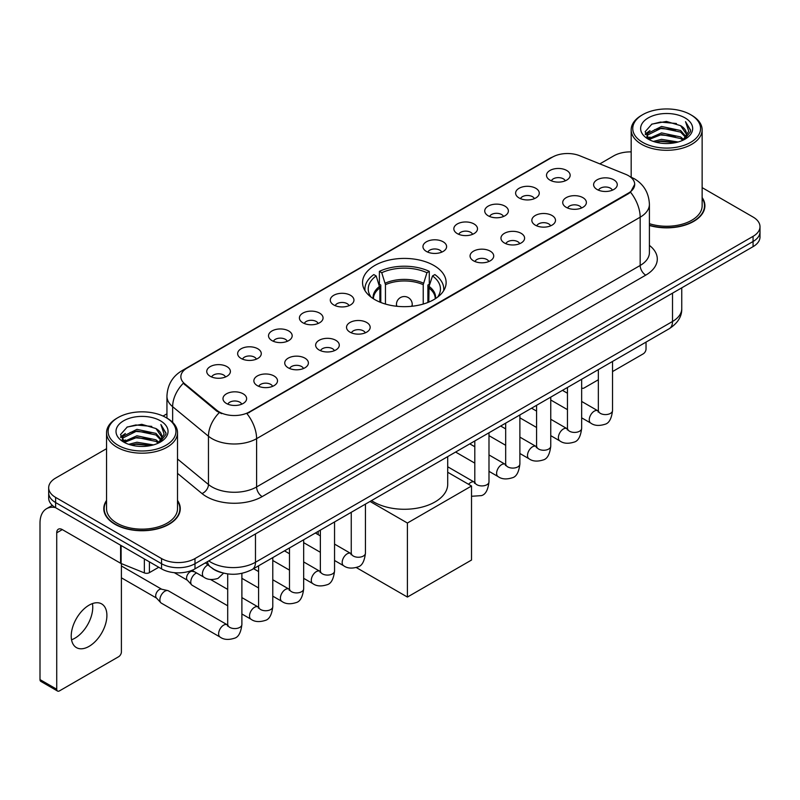 <?xml version="1.0" encoding="UTF-8"?>
<svg xmlns="http://www.w3.org/2000/svg" width="800" height="800" viewBox="0 0 800 800"><rect width="100%" height="100%" fill="white"/><g stroke="black" fill="none" stroke-linecap="round" stroke-linejoin="round"><path stroke-width="1.2" d="M433.89 265.48A41.79 24.13 0 0 0 388.35 260.25A41.79 24.13 0 0 0 362.55 282.54A41.79 24.13 0 0 0 374.79 299.6A41.79 24.13 0 0 0 420.33 304.83A41.79 24.13 0 0 0 446.13 282.54A41.79 24.13 0 0 0 433.89 265.48M519.08 197.95A11.83 6.83 180 0 1 516.73 196.02A11.83 6.83 180 0 1 520.65 187.53A11.83 6.83 180 0 1 535.81 188.3A11.83 6.83 180 0 1 538.15 196.02A11.83 6.83 180 0 1 519.08 197.95M534.36 198.66A7.1 4.1 0 0 0 532.46 196.67A7.1 4.1 0 0 0 525.47 195.63A7.1 4.1 0 0 0 520.52 198.66M488.19 215.79A11.83 6.83 180 0 1 485.85 213.85A11.83 6.83 180 0 1 489.76 205.37A11.83 6.83 180 0 1 504.92 206.13A11.83 6.83 180 0 1 507.27 213.85A11.83 6.83 180 0 1 488.19 215.79M503.48 216.49A7.1 4.1 0 0 0 501.57 214.5A7.1 4.1 0 0 0 494.58 213.46A7.1 4.1 0 0 0 489.63 216.49M457.31 233.62A11.83 6.83 180 0 1 454.96 231.69A11.83 6.83 180 0 1 458.88 223.2A11.83 6.83 180 0 1 474.03 223.96A11.83 6.83 180 0 1 476.38 231.69A11.83 6.83 180 0 1 457.31 233.62M472.59 234.33A7.1 4.1 0 0 0 470.69 232.33A7.1 4.1 0 0 0 463.7 231.29A7.1 4.1 0 0 0 458.75 234.33M426.42 251.45A11.83 6.83 180 0 1 424.07 249.52A11.83 6.83 180 0 1 427.99 241.03A11.83 6.83 180 0 1 443.14 241.79A11.83 6.83 180 0 1 445.49 249.52A11.83 6.83 180 0 1 426.42 251.45M441.7 252.16A7.1 4.1 0 0 0 439.8 250.16A7.1 4.1 0 0 0 432.81 249.12A7.1 4.1 0 0 0 427.86 252.16M333.76 304.95A11.83 6.83 180 0 1 331.41 303.02A11.83 6.83 180 0 1 335.33 294.53A11.83 6.83 180 0 1 350.48 295.29A11.83 6.83 180 0 1 352.83 303.02A11.83 6.83 180 0 1 333.76 304.95M349.04 305.65A7.1 4.1 0 0 0 347.14 303.66A7.1 4.1 0 0 0 340.15 302.62A7.1 4.1 0 0 0 335.2 305.65M302.87 322.78A11.83 6.83 180 0 1 300.53 320.85A11.83 6.83 180 0 1 304.44 312.36A11.83 6.83 180 0 1 319.6 313.12A11.83 6.83 180 0 1 321.94 320.85A11.83 6.83 180 0 1 302.87 322.78M318.16 323.49A7.1 4.1 0 0 0 316.25 321.49A7.1 4.1 0 0 0 309.26 320.45A7.1 4.1 0 0 0 304.31 323.49M271.99 340.61A11.83 6.83 180 0 1 269.64 338.68A11.83 6.83 180 0 1 273.56 330.19A11.83 6.83 180 0 1 288.71 330.95A11.83 6.83 180 0 1 291.06 338.68A11.83 6.83 180 0 1 271.99 340.61M287.27 341.32A7.1 4.1 0 0 0 285.37 339.32A7.1 4.1 0 0 0 278.37 338.29A7.1 4.1 0 0 0 273.43 341.32M241.1 358.44A11.83 6.83 180 0 1 238.75 356.51A11.83 6.83 180 0 1 242.67 348.03A11.83 6.83 180 0 1 257.82 348.79A11.83 6.83 180 0 1 260.17 356.51A11.83 6.83 180 0 1 241.1 358.44M256.38 359.15A7.1 4.1 0 0 0 254.48 357.16A7.1 4.1 0 0 0 247.49 356.12A7.1 4.1 0 0 0 242.54 359.15M210.21 376.28A11.83 6.83 180 0 1 207.86 374.34A11.83 6.83 180 0 1 211.78 365.86A11.83 6.83 180 0 1 226.94 366.62A11.83 6.83 180 0 1 229.28 374.34A11.83 6.83 180 0 1 210.21 376.28M225.5 376.98A7.1 4.1 0 0 0 223.59 374.99A7.1 4.1 0 0 0 216.6 373.95A7.1 4.1 0 0 0 211.65 376.98M549.97 180.12A11.83 6.83 180 0 1 547.62 178.19A11.83 6.83 180 0 1 551.54 169.7A11.83 6.83 180 0 1 566.69 170.46A11.83 6.83 180 0 1 569.04 178.19A11.83 6.83 180 0 1 549.97 180.12M565.25 180.83A7.1 4.1 0 0 0 563.35 178.83A7.1 4.1 0 0 0 556.36 177.79A7.1 4.1 0 0 0 551.41 180.83M566.19 207.32A11.83 6.83 180 0 1 563.84 205.39A11.83 6.83 180 0 1 567.76 196.9A11.83 6.83 180 0 1 582.92 197.66A11.83 6.83 180 0 1 585.26 205.39A11.83 6.83 180 0 1 566.19 207.32M581.48 208.03A7.1 4.1 0 0 0 579.57 206.03A7.1 4.1 0 0 0 572.58 204.99A7.1 4.1 0 0 0 567.63 208.03M535.3 225.15A11.83 6.83 180 0 1 532.96 223.22A11.83 6.83 180 0 1 536.87 214.73A11.83 6.83 180 0 1 552.03 215.5A11.83 6.83 180 0 1 554.38 223.22A11.83 6.83 180 0 1 535.3 225.15M550.59 225.86A7.1 4.1 0 0 0 548.68 223.86A7.1 4.1 0 0 0 541.69 222.83A7.1 4.1 0 0 0 536.74 225.86M504.42 242.98A11.83 6.83 180 0 1 502.07 241.05A11.83 6.83 180 0 1 505.99 232.57A11.83 6.83 180 0 1 521.14 233.33A11.83 6.83 180 0 1 523.49 241.05A11.83 6.83 180 0 1 504.42 242.98M519.7 243.69A7.1 4.1 0 0 0 517.8 241.7A7.1 4.1 0 0 0 510.81 240.66A7.1 4.1 0 0 0 505.86 243.69M473.53 260.82A11.83 6.83 180 0 1 471.18 258.89A11.83 6.83 180 0 1 475.1 250.4A11.83 6.83 180 0 1 490.26 251.16A11.83 6.83 180 0 1 492.6 258.89A11.83 6.83 180 0 1 473.53 260.82M488.82 261.52A7.1 4.1 0 0 0 486.91 259.53A7.1 4.1 0 0 0 479.92 258.49A7.1 4.1 0 0 0 474.97 261.52M349.98 332.15A11.83 6.83 180 0 1 347.64 330.21A11.83 6.83 180 0 1 351.55 321.73A11.83 6.83 180 0 1 366.71 322.49A11.83 6.83 180 0 1 369.06 330.21A11.83 6.83 180 0 1 349.98 332.15M365.27 332.85A7.1 4.1 0 0 0 363.36 330.86A7.1 4.1 0 0 0 356.37 329.82A7.1 4.1 0 0 0 351.42 332.85M319.1 349.98A11.83 6.83 180 0 1 316.75 348.05A11.83 6.83 180 0 1 320.67 339.56A11.83 6.83 180 0 1 335.82 340.32A11.83 6.83 180 0 1 338.17 348.05A11.83 6.83 180 0 1 319.1 349.98M334.38 350.69A7.1 4.1 0 0 0 332.48 348.69A7.1 4.1 0 0 0 325.49 347.65A7.1 4.1 0 0 0 320.54 350.69M288.21 367.81A11.83 6.83 180 0 1 285.86 365.88A11.83 6.83 180 0 1 289.78 357.39A11.83 6.83 180 0 1 304.93 358.15A11.83 6.83 180 0 1 307.28 365.88A11.83 6.83 180 0 1 288.21 367.81M303.49 368.52A7.1 4.1 0 0 0 301.59 366.52A7.1 4.1 0 0 0 294.6 365.48A7.1 4.1 0 0 0 289.65 368.52M257.32 385.64A11.83 6.83 180 0 1 254.98 383.71A11.83 6.83 180 0 1 258.89 375.22A11.83 6.83 180 0 1 274.05 375.99A11.83 6.83 180 0 1 276.4 383.71A11.83 6.83 180 0 1 257.32 385.64M272.61 386.35A7.1 4.1 0 0 0 270.7 384.36A7.1 4.1 0 0 0 263.71 383.32A7.1 4.1 0 0 0 258.76 386.35M226.44 403.48A11.83 6.83 180 0 1 224.09 401.54A11.83 6.83 180 0 1 228.01 393.06A11.83 6.83 180 0 1 243.16 393.82A11.83 6.83 180 0 1 245.51 401.54A11.83 6.83 180 0 1 226.44 403.48M241.72 404.18A7.1 4.1 0 0 0 239.82 402.19A7.1 4.1 0 0 0 232.83 401.15A7.1 4.1 0 0 0 227.88 404.18M597.08 189.49A11.83 6.83 180 0 1 594.73 187.56A11.83 6.83 180 0 1 598.65 179.07A11.83 6.83 180 0 1 613.8 179.83A11.83 6.83 180 0 1 616.15 187.56A11.83 6.83 180 0 1 597.08 189.49M612.36 190.2A7.1 4.1 0 0 0 610.46 188.2A7.1 4.1 0 0 0 603.47 187.16A7.1 4.1 0 0 0 598.52 190.2M625.62 174.3A21.29 12.29 180 0 1 628.47 175.68A21.29 12.29 180 0 1 634.7 184.37A21.29 12.29 180 0 1 628.47 193.06L249.35 411.94A21.29 12.29 180 0 1 216.86 410.3L184.71 383.79A21.29 12.29 180 0 1 180.86 376.75A21.29 12.29 180 0 1 187.1 368.05L552.45 157.12A21.29 12.29 180 0 1 579.71 155.74L625.62 174.3M221.62 572.64A23.65 13.66 180 0 1 212.07 568.17M106.55 500.43A38.24 22.08 0 0 0 103.79 508.67A38.24 22.08 0 0 0 114.99 524.28A38.24 22.08 0 0 0 156.66 529.06A38.24 22.08 0 0 0 180.27 508.67A38.24 22.08 0 0 0 177.51 500.43M104.18 510.66A38.24 22.08 0 0 0 104.05 511.24M634.7 184.37L630.53 192.2L628.47 193.69L246.95 413.65A27.6 15.93 60 0 1 256.6 438.66A31.54 18.21 180 0 1 212 438.66A31.54 18.21 180 0 1 208.46 436.23L172.64 406.69A31.54 18.21 180 0 1 166.94 396.25L166.94 418.12M106.55 448.68L55.61 478.09A23.65 13.66 0 0 0 48.68 487.75L48.68 498.05A23.65 13.66 0 0 0 55.61 507.7L161.54 568.86L161.54 563.71A23.65 13.66 0 0 0 194.99 563.71L753.07 241.5A23.65 13.66 0 0 0 760 231.85A23.65 13.66 0 0 1 753.07 241.5L194.99 563.71A23.65 13.66 0 0 1 161.54 563.71L55.61 502.55L161.54 563.71L161.54 558.56A23.65 13.66 0 0 0 194.99 558.56L753.07 236.35A23.65 13.66 0 0 0 760 226.7A23.65 13.66 0 0 0 753.07 217.04L702.14 187.63M48.68 492.9A23.65 13.66 0 0 0 55.61 502.55A23.65 13.66 0 0 1 48.68 492.9M221.64 413.65L216.86 411.23L183.28 383.28A27.6 18.46 129.5 0 0 172.64 406.69L172.64 422.35M649.41 225.48A38.24 22.08 0 0 0 704.9 205.78A38.24 22.08 0 0 0 702.14 197.54M631.18 151.89A23.65 13.66 0 0 0 613.69 155.88L599.84 163.88M166.94 413.81L163.05 416.06M48.68 487.75A23.65 13.66 0 0 0 55.61 497.4L161.54 558.56M180.01 511.24A38.24 22.08 0 0 0 179.87 510.66M704.64 208.35A38.24 22.08 0 0 0 704.5 207.76M161.54 568.86A23.65 13.66 0 0 0 194.99 568.86L753.07 246.65A23.65 13.66 0 0 0 760 237L760 226.7M581.65 387.62A3.94 2.28 120 0 0 582.17 388.16A3.94 2.28 120 0 0 584.14 387.96L598.34 379.77M612.54 371.57L643.24 353.84A3.94 2.28 120 0 0 646.03 349.02L646.03 342.12M642.68 142.36A33.9 19.57 0 0 0 690.63 142.36A33.9 19.57 0 0 0 690.63 114.68L691.74 115.33A35.48 20.48 0 0 1 702.14 129.81A35.48 20.48 0 0 1 680.23 148.74A35.48 20.48 0 0 1 641.57 144.29A35.48 20.48 0 0 1 631.18 129.81A35.48 20.48 0 0 1 641.57 115.33L642.68 114.68A33.9 19.57 0 0 0 642.68 142.36M649.41 223.68A35.48 20.48 0 0 0 702.14 205.78L702.14 129.81M649.41 225.23A37.85 21.85 0 0 0 704.5 205.78A37.85 21.85 0 0 0 702.14 198.17M653.37 141.44L661.55 139.34L678.14 142M655.72 142.15L661.55 140.95L675.72 142.6L660.45 141.39L655.88 142.2M648.27 138.81L661.55 132.91L680.59 136.92L683.66 139.46M649.09 139.48L661.55 134.51L680.59 138.53L682.81 140.23M647.18 137.71L647.62 133.44L661.55 126.47L680.59 130.49L685.81 136.4M647 136.93L647.62 135.05L661.55 128.08L680.59 132.1L685.43 137.17M682.61 140.39A19.71 11.38 0 0 0 686.37 133.7A19.71 11.38 0 0 0 680.59 125.66L686.36 134.09M685.05 117.9A26.02 15.02 0 0 0 648.31 117.87A26.02 15.02 0 0 0 648.14 139.08A26.02 15.02 0 0 0 648.26 139.14A26.02 15.02 0 0 0 685.17 139.08A26.02 15.02 0 0 0 685.05 117.9M680.59 125.66L666.43 121.43L651.88 124.11L645.13 131.73L649.6 139.86M684.22 139.6L690.51 131.63L690.63 130.2L685.52 121.65L688.74 131.23L682.81 140.3M691.74 115.33L690.63 114.68A33.9 19.57 0 0 0 642.68 114.68M685.52 121.65L690.63 130.52M651.54 124.28L660.45 122.08L676.42 123.51M645.39 134.63L648.3 132.35M654.7 129.63L660.45 128.51L675.85 129.78M654.7 136.07L660.45 134.95L675.85 136.22M645.22 134L649.99 130.61M647.76 138.33L649.99 137.05M379.88 302.1L379.88 287.9L376.17 275.94A36.11 20.85 0 0 0 370.25 295.86A36.11 20.85 0 0 0 371.16 297.21M380.79 302.47L380.79 285.04L379.39 284.23L379.39 271.36A39.42 22.76 0 0 1 429.29 271.36L426.94 272.72A36.11 20.85 0 0 0 381.75 272.72L385.45 284.68L385.45 304.06M423.23 304.06L423.23 284.68L426.94 272.72M371.52 500.6A43.37 25.04 0 0 0 373.68 501.94A43.37 25.04 0 0 0 420.94 507.37A43.37 25.04 0 0 0 447.71 484.24L447.71 456.62M429.29 271.36L429.29 284.23L427.89 285.04L427.89 302.47M376.17 275.94L373.82 274.58A39.42 22.76 0 0 0 364.92 288.98A39.42 22.76 0 0 0 365.04 290.74M381.75 272.72L379.39 271.36M443.65 290.74A39.42 22.76 0 0 0 443.76 288.98A39.42 22.76 0 0 0 434.87 274.58L432.51 275.94L429.07 286.39L428.81 302.1M437.52 297.21A36.11 20.85 0 0 0 438.43 295.86A36.11 20.85 0 0 0 432.51 275.94M407.41 597.06L407.41 523.03L471.52 486.01L471.52 560.04L407.41 597.06L356.31 567.56M318.2 534.66L318.2 531.38M407.41 523.03L370.04 501.45M447.71 472.26L471.52 486.01M227.7 605.79L192.22 585.31A7.1 4.1 -60 0 1 191.65 584.85A7.1 4.1 -60 0 1 190.75 582.06A7.1 4.1 -60 0 1 195.77 573.37A7.1 4.1 -60 0 1 196.61 572.97M191.65 584.85L187.22 580.05A5.12 2.96 -60 0 1 186.57 578.04A5.12 2.96 -60 0 1 190.2 571.76A5.12 2.96 -60 0 1 192.27 571.31L194.69 571.86M241.89 573.36L241.89 624.48C240.92 632.72 238.37 637.33 234.24 638.29C228.38 640.11 223.67 639.7 220.1 637.07L161.34 603.14A7.1 4.1 -60 0 1 160.77 602.68A7.1 4.1 -60 0 1 159.87 599.89A7.1 4.1 -60 0 1 164.89 591.2A7.1 4.1 -60 0 1 167.75 590.58A7.1 4.1 -60 0 1 168.43 590.85L227.68 625.03M160.77 602.68L156.33 597.88A5.12 2.96 -60 0 1 155.69 595.87A5.12 2.96 -60 0 1 159.31 589.59A5.12 2.96 -60 0 1 161.38 589.15L167.75 590.58M92.43 603.6A25.23 14.57 -60 0 1 74.91 638.2A25.23 14.57 -60 0 1 71.54 639.78M89.06 646.37A25.23 14.57 120 0 0 105.54 624.14A25.23 14.57 120 0 0 101.68 603.92A25.23 14.57 120 0 0 89.06 605.17A25.23 14.57 120 0 0 72.58 627.4A25.23 14.57 120 0 0 76.45 647.62A25.23 14.57 120 0 0 89.06 646.37M149.41 561.86L149.41 572.64L158.75 567.25M55.34 507.55A31.54 18.21 -120 0 0 46.53 508.72A31.54 18.21 -120 0 0 40 523.15L40 679.59L56.73 689.25L56.73 532.81A7.88 4.55 60 0 1 58.36 529.2A7.88 4.55 60 0 1 62.3 529.59L120.6 563.25L120.6 545.22M56.73 689.25A3.94 2.28 120 0 0 57.54 691.05L40.82 681.39A3.94 2.28 -60 0 1 40 679.59M57.54 691.05A3.94 2.28 120 0 0 59.51 690.86L118.61 656.74A3.94 2.28 120 0 0 121.4 651.91L121.4 563.61M149.41 572.64A3.94 2.28 180 0 1 144.36 572.9L121.12 563.5A3.94 2.28 180 0 1 120.6 563.25M118.05 445.26A33.9 19.57 0 0 0 166 445.26A33.9 19.57 0 0 0 166 417.57L167.12 418.22A35.48 20.48 0 0 1 177.51 432.7A35.48 20.48 0 0 1 155.6 451.63A35.48 20.48 0 0 1 116.94 447.19A35.48 20.48 0 0 1 106.55 432.7A35.48 20.48 0 0 1 116.94 418.22L118.05 417.57A33.9 19.57 0 0 0 118.05 445.26M106.55 432.7L106.55 508.67A35.48 20.48 0 0 0 116.94 523.15A35.48 20.48 0 0 0 155.6 527.59A35.48 20.48 0 0 0 177.51 508.67L177.51 432.7M106.55 501.06A37.85 21.85 0 0 0 104.18 508.67A37.85 21.85 0 0 0 115.27 524.12A37.85 21.85 0 0 0 156.51 528.85A37.85 21.85 0 0 0 179.87 508.67A37.85 21.85 0 0 0 177.51 501.06M128.74 444.33L136.93 442.24L153.51 444.89M131.09 445.04L136.93 443.84L151.09 445.5M123.64 441.7L136.93 435.8L155.96 439.82L159.03 442.36M124.46 442.37L136.93 437.41L155.96 441.43L158.18 443.12M122.55 440.61L122.99 436.33L136.93 429.36L155.96 433.38L161.18 439.29M122.38 439.82L122.99 437.94L136.93 430.97L155.96 434.99L160.8 440.06M157.98 443.28A19.71 11.38 0 0 0 161.74 436.6A19.71 11.38 0 0 0 155.96 428.55L161.73 436.99M160.42 420.79A26.02 15.02 0 0 0 123.69 420.76A26.02 15.02 0 0 0 123.52 441.97A26.02 15.02 0 0 0 123.63 442.04A26.02 15.02 0 0 0 160.54 441.97A26.02 15.02 0 0 0 160.42 420.79M155.96 428.55L141.8 424.32L127.25 427L120.5 434.62L124.98 442.75M159.59 442.5L165.88 434.52L166 433.09L160.89 424.54L164.11 434.12L158.18 443.19M167.12 418.22L166 417.57A33.9 19.57 0 0 0 118.05 417.57M160.89 424.54L166 433.41M126.91 427.17L135.82 424.97L151.79 426.4M120.76 437.53L123.67 435.24M130.07 432.52L135.82 431.41L151.22 432.67M130.07 438.96L135.82 437.84L151.22 439.11M131.25 445.09L135.82 444.28L151.07 445.5M120.59 436.89L125.36 433.5M123.13 441.22L125.36 439.94M184.71 383.79L184.71 384.73M216.86 410.3L216.86 411.23M249.35 411.94L249.35 412.57M628.47 193.06L628.47 193.69M649.41 245.39A39.42 22.76 180 0 1 645.75 275.14L262.17 496.6A7.88 4.55 60 0 1 256.6 486.94L640.17 265.48A31.54 18.21 0 0 0 649.41 252.61L649.41 204.33A31.54 18.21 180 0 1 640.17 217.2A27.6 15.93 -120 0 0 630.53 192.2M262.17 496.6A39.42 22.76 180 0 1 206.42 496.6A39.42 22.76 180 0 1 202 493.56L177.51 473.36M219.21 412.69A27.6 18.46 129.5 0 0 208.46 436.23L208.46 484.51A31.54 18.21 0 0 0 212 486.94A31.54 18.21 0 0 0 256.6 486.94L256.6 438.66L640.17 217.2L640.17 265.48A7.88 4.55 60 0 0 645.75 275.14M649.41 204.33C648.88 192.99 643.89 184.48 634.46 178.82L630.48 176.88A27.6 12.92 112 0 0 630.1 176.74M184.75 369.66A27.6 15.93 -120 0 0 181.89 370.74C172.46 376.4 167.47 384.91 166.94 396.25M181.89 370.74L550.13 158.14A27.6 15.93 60 0 1 552.22 157.25M194.99 558.56L194.99 568.86M753.07 236.35L753.07 246.65M55.61 497.4L55.61 507.7M177.51 458.99L208.46 484.51A7.88 5.27 -50.5 0 1 202 493.56M208.76 560.91A31.54 18.21 0 0 0 210.88 562.26A31.54 18.21 0 0 0 255.48 562.26L672.51 321.49A31.54 18.21 0 0 0 681.75 308.62C681.98 316.44 677.81 323.14 669.24 328.71L252.22 569.48A15.77 9.1 60 0 0 255.48 562.26L255.48 533.94M672.51 293.17L672.51 321.49A15.77 9.1 60 0 1 669.24 328.71M207.48 561.65A15.77 10.55 129.5 0 0 210.23 566.78L205.44 562.83M379.88 287.9A30.91 17.84 0 0 0 373.43 298.78M423.23 284.68A30.91 17.84 0 0 0 385.45 284.68M379.61 286.39A31.28 18.06 0 0 0 373.13 298.58M423.49 283.17A31.28 18.06 0 0 0 385.19 283.17M435.56 298.58A31.28 18.06 0 0 0 429.07 286.39M435.25 298.78A30.91 17.84 0 0 0 428.81 287.9M397.16 306.31A7.88 4.55 180 0 1 396.46 304.43L396.46 306.24M412.23 306.24L412.23 304.43A7.88 4.55 180 0 1 411.52 306.31M612.54 361.45L612.54 410.5A7.1 4.1 180 0 1 610.13 413.57A7.1 4.1 180 0 1 600.42 413.39A7.1 4.1 180 0 1 598.34 410.5L598.12 412.03L598.75 411.5M612.54 410.5C611.56 418.74 609.01 423.34 604.88 424.3C599.02 426.12 594.31 425.71 590.74 423.08A7.1 4.1 -60 0 1 589.65 417.39A7.1 4.1 -60 0 1 594.29 411.14A7.1 4.1 -60 0 1 594.6 410.97A7.1 4.1 -60 0 1 597.84 410.79L598.32 411.04M581.65 379.28L581.65 428.33A7.1 4.1 180 0 1 579.25 431.4A7.1 4.1 180 0 1 569.54 431.22A7.1 4.1 180 0 1 567.46 428.33L567.23 429.86L567.86 429.34M581.65 428.33C580.68 436.57 578.12 441.17 573.99 442.14C568.13 443.95 563.42 443.54 559.85 440.91A7.1 4.1 -60 0 1 558.77 435.22A7.1 4.1 -60 0 1 563.4 428.97A7.1 4.1 -60 0 1 563.72 428.8A7.1 4.1 -60 0 1 566.95 428.62L567.44 428.88M550.76 397.12L550.76 446.16A7.1 4.1 180 0 1 548.36 449.23A7.1 4.1 180 0 1 538.65 449.06A7.1 4.1 180 0 1 536.57 446.16L536.34 447.69L536.98 447.17M550.76 446.16C549.79 454.4 547.24 459 543.11 459.97C537.25 461.78 532.53 461.37 528.97 458.74A7.1 4.1 -60 0 1 527.88 453.06A7.1 4.1 -60 0 1 532.52 446.8A7.1 4.1 -60 0 1 532.83 446.63A7.1 4.1 -60 0 1 536.06 446.45L536.55 446.71M519.88 414.95L519.88 463.99A7.1 4.1 180 0 1 517.47 467.07A7.1 4.1 180 0 1 507.76 466.89A7.1 4.1 180 0 1 505.68 463.99L505.46 465.52L506.09 465M519.88 463.99C518.9 472.23 516.35 476.84 512.22 477.8C506.36 479.61 501.65 479.21 498.08 476.58A7.1 4.1 -60 0 1 496.99 470.89A7.1 4.1 -60 0 1 501.63 464.64A7.1 4.1 -60 0 1 501.94 464.47A7.1 4.1 -60 0 1 505.18 464.28L505.66 464.54M488.99 432.78L488.99 481.82A7.1 4.1 180 0 1 486.59 484.9A7.1 4.1 180 0 1 476.88 484.72A7.1 4.1 180 0 1 474.8 481.82L474.57 483.36L475.2 482.83M468.56 484.3A7.1 4.1 -60 0 1 470.74 482.47A7.1 4.1 -60 0 1 471.06 482.3A7.1 4.1 -60 0 1 474.29 482.12L474.78 482.37M365.44 504.11L365.44 553.15A7.1 4.1 180 0 1 363.04 556.23A7.1 4.1 180 0 1 353.33 556.05A7.1 4.1 180 0 1 351.25 553.15L351.02 554.69L351.66 554.16M365.44 553.15C364.47 561.39 361.92 566 357.79 566.96C351.93 568.78 347.21 568.37 343.65 565.74A7.1 4.1 -60 0 1 342.56 560.05A7.1 4.1 -60 0 1 347.2 553.8A7.1 4.1 -60 0 1 347.51 553.63A7.1 4.1 -60 0 1 350.74 553.45L351.23 553.7M334.55 521.94L334.55 570.99A7.1 4.1 180 0 1 332.15 574.06A7.1 4.1 180 0 1 322.44 573.88A7.1 4.1 180 0 1 320.36 570.99L320.14 572.52L320.77 571.99M334.55 570.99C333.58 579.23 331.03 583.83 326.9 584.79C321.04 586.61 316.33 586.2 312.76 583.57A7.1 4.1 -60 0 1 311.67 577.88A7.1 4.1 -60 0 1 316.31 571.63A7.1 4.1 -60 0 1 316.62 571.46A7.1 4.1 -60 0 1 319.86 571.28L320.34 571.53M303.67 539.78L303.67 588.82A7.1 4.1 180 0 1 301.26 591.89A7.1 4.1 180 0 1 291.55 591.72A7.1 4.1 180 0 1 289.48 588.82L289.25 590.35L289.88 589.83M303.67 588.82C302.7 597.06 300.14 601.66 296.01 602.63C290.15 604.44 285.44 604.03 281.87 601.4A7.1 4.1 -60 0 1 280.79 595.72A7.1 4.1 -60 0 1 285.42 589.46A7.1 4.1 -60 0 1 285.74 589.29A7.1 4.1 -60 0 1 288.97 589.11L289.45 589.37M272.78 557.61L272.78 606.65A7.1 4.1 180 0 1 270.38 609.72A7.1 4.1 180 0 1 260.67 609.55A7.1 4.1 180 0 1 258.59 606.65L258.36 608.18L259 607.66M272.78 606.65C271.81 614.89 269.26 619.49 265.13 620.46C259.26 622.27 254.55 621.86 250.99 619.23A7.1 4.1 -60 0 1 249.9 613.55A7.1 4.1 -60 0 1 254.53 607.29A7.1 4.1 -60 0 1 254.85 607.12A7.1 4.1 -60 0 1 258.08 606.94L258.57 607.2M241.89 624.48A7.1 4.1 180 0 1 239.49 627.56A7.1 4.1 180 0 1 229.78 627.38A7.1 4.1 180 0 1 227.7 624.48L227.47 626.02L228.11 625.49M220.1 637.07A7.1 4.1 -60 0 1 219.01 631.38A7.1 4.1 -60 0 1 223.65 625.13A7.1 4.1 -60 0 1 223.96 624.96A7.1 4.1 -60 0 1 227.2 624.78M192.01 570.32L203.88 577.16A7.1 4.1 -60 0 1 202.79 571.48A7.1 4.1 -60 0 1 207.42 565.22A7.1 4.1 -60 0 1 207.74 565.05A7.1 4.1 -60 0 1 208 564.93M56.73 532.81L62.3 529.59M121.12 545.53L121.12 563.5M144.36 572.9L144.36 558.94M550.13 158.14L555.19 155.78M252.22 569.48C239.53 575.86 226.84 575.86 214.15 569.48L210.23 566.78M681.75 308.62L681.75 287.83M582.17 388.16L581.65 387.86M704.5 208.94L704.5 205.78M646.94 137.44L646.94 136.13M631.18 177.17L631.18 129.81M364.92 290.55L364.92 288.98M443.76 290.55L443.76 288.98M412.23 304.43A7.88 7.88 0 0 0 400.4 297.6A7.88 7.88 0 0 0 396.46 304.43M590.74 423.08L581.65 417.83M567.46 409.64L550.76 400M598.34 369.65L598.34 410.5M597.84 410.79L581.65 401.44M567.46 393.25L562.46 390.36M559.85 440.91L550.76 435.66M536.57 427.47L519.88 417.83M567.46 387.48L567.46 428.33M566.95 428.62L550.76 419.27M536.57 411.08L531.57 408.2M528.97 458.74L519.88 453.49M505.68 445.3L488.99 435.66M536.57 405.31L536.57 446.16M536.06 446.45L519.88 437.11M505.68 428.91L500.69 426.03M498.08 476.58L488.99 471.33M474.8 463.13L455.61 452.05M505.68 423.14L505.68 463.99M505.18 464.28L488.99 454.94M474.8 446.74L469.8 443.86M488.99 481.82C488.02 490.06 485.46 494.67 481.33 495.63L471.52 496.27M474.8 440.98L474.8 481.82M474.29 482.12L447.71 466.77M343.65 565.74L334.55 560.49M320.36 552.29L303.67 542.66M351.25 512.3L351.25 553.15M350.74 553.45L334.55 544.1M320.36 535.91L315.37 533.02M312.76 583.57L303.67 578.32M289.48 570.13L272.78 560.49M320.36 530.14L320.36 570.99M319.86 571.28L303.67 561.93M289.48 553.74L284.48 550.85M281.87 601.4L272.78 596.15M258.59 587.96L241.89 578.32M289.48 547.97L289.48 588.82M288.97 589.11L272.78 579.76M258.59 571.57L253.59 568.69M250.99 619.23L241.89 613.98M174.26 572.66L187.41 580.25M258.59 565.8L258.59 606.65M258.08 606.94L241.89 597.6M227.7 589.4L210.58 579.52M191.23 570.62L192.53 571.37M121.4 577.81L156.52 598.08M227.7 573.91L227.7 624.48M121.4 565.97L161.64 589.21M203.88 577.16C207.37 579.78 212.08 580.19 218.02 578.39L223.57 573.16M46.53 508.72L52.35 505.35M179.87 511.83L179.87 508.67M122.32 440.33L122.32 439.02M104.18 511.83L104.18 508.67"/></g></svg>
